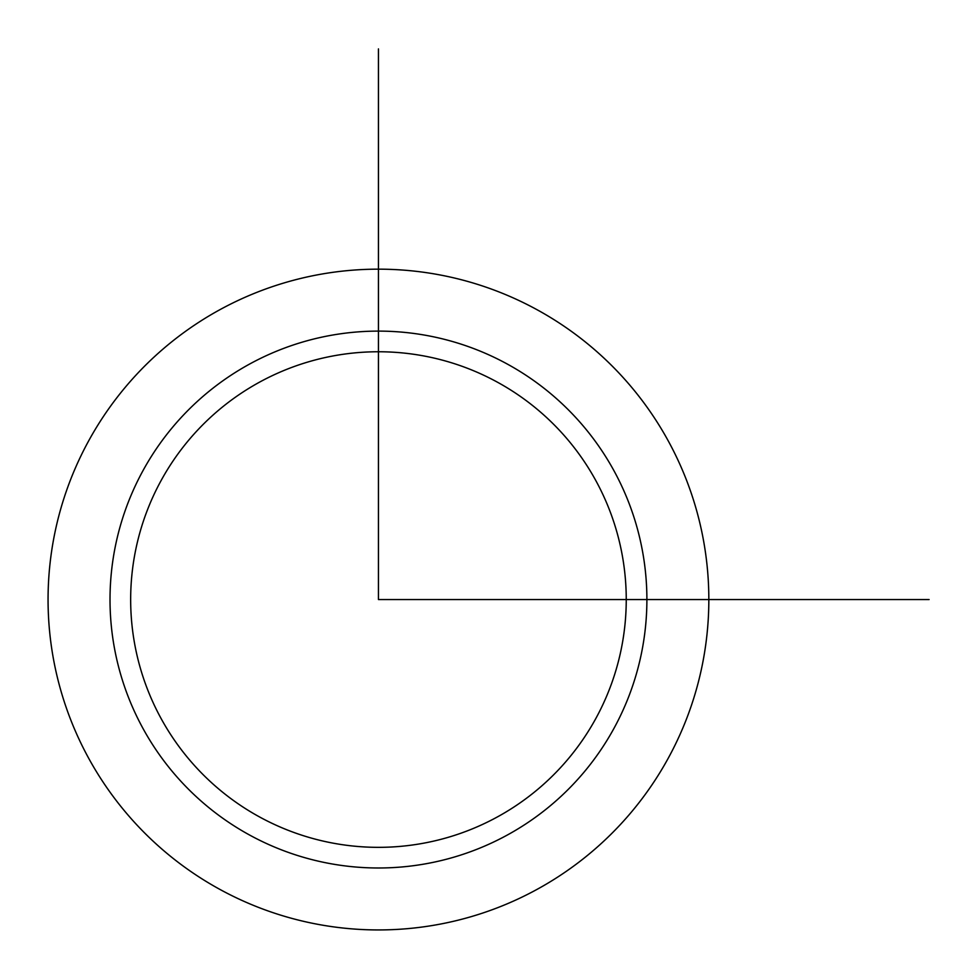 <?xml version="1.0" encoding="UTF-8"?>
<svg xmlns="http://www.w3.org/2000/svg" width="978" height="978" viewBox="0 0 978 978"><rect width="100%" height="100%" fill="white"/><g stroke="black" fill="none" stroke-linecap="round" stroke-linejoin="round"><path stroke-width="1.47" d="M88.509 441.151A330.393 330.393 0 0 1 536.849 309.61A330.393 330.393 0 0 1 668.39 757.95A330.393 330.393 0 0 1 220.05 889.491A330.393 330.393 0 0 1 88.509 441.151M160.991 480.76A247.789 247.789 0 0 1 497.252 382.092A247.789 247.789 0 0 1 595.908 718.353A247.789 247.789 0 0 1 259.659 817.009A247.789 247.789 0 0 1 160.991 480.76M378.449 48.9L378.449 599.551L929.1 599.551M142.874 470.858A268.437 268.437 0 0 1 507.154 363.975A268.437 268.437 0 0 1 614.025 728.255A268.437 268.437 0 0 1 249.757 835.126A268.437 268.437 0 0 1 142.874 470.858"/></g></svg>
